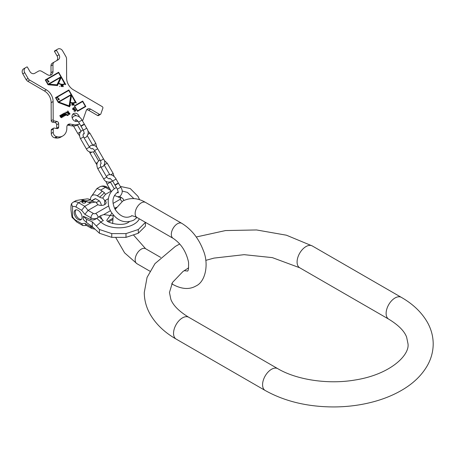<?xml version="1.0" encoding="UTF-8"?>
<svg xmlns="http://www.w3.org/2000/svg" width="456" height="456" viewBox="0 0 456 456"><rect width="100%" height="100%" fill="white"/><g stroke="black" fill="none" stroke-linecap="round" stroke-linejoin="round"><path stroke-width="0.68" d="M115.744 208.255L114.975 209.139M111.885 213.146L106.869 220.123C105.484 222.38 122.379 227.196 128.666 222.163L129.367 221.719M113.071 215.865L103.734 214.588L100.616 215.677L96.683 218.407A5.113 2.953 180 0 1 90.909 217.814L84.89 214.343L88.065 210.393L97.949 204.687L95.783 202.002A8.977 5.181 -120 0 1 92.642 201.147A28.323 16.353 -60 0 1 87.865 202.202L90.847 202.817L95.783 202.002M145.435 222.346L145.435 226.13L138.316 233.25L125.993 237.359L111.754 237.359L99.431 233.25L92.311 226.643L92.311 221.867L96.336 226.005L100.884 222.078A6.298 4.361 -47.3 0 1 103.358 220.601L99.02 216.594M138.316 233.25L138.316 229.493L125.993 233.603L125.993 237.359M145.435 222.38L138.316 229.493M125.993 233.603L111.754 233.603L99.431 229.493L96.336 226.005M111.754 233.603L111.754 237.359M99.431 229.493L99.431 233.25M92.311 226.643L86.532 222.522L83.271 219.513L83.271 216.298L90.909 219.672C92.716 220.294 94.643 219.872 96.683 218.407M84.89 223.337L86.099 225.23L91.645 228.433A3.54 2.046 -60 0 1 90.909 226.814L84.89 223.337L81.613 223.628L82.821 225.526L86.594 225.52M108.425 198.634L104.897 200.674A4.919 2.839 180 0 1 106.151 202.572A4.919 2.839 180 0 1 103.238 205.166A4.919 2.839 180 0 1 97.949 204.687M86.532 222.522L86.532 219.313L92.311 221.867M86.532 219.313L83.271 216.298M76.163 220.482A3.54 2.046 120 0 0 76.899 222.106L72.259 217.512L72.544 216.742C72.35 219.233 71.826 216.97 70.982 209.954L70.982 205.878L71.444 203.712L72.544 206.682L72.544 216.742A7.478 4.315 -120 0 0 76.163 220.482L81.613 223.628M78.113 219.496A5.597 3.232 -120 0 0 80.911 219.775A5.597 3.232 -120 0 0 81.766 215.289A5.597 3.232 -120 0 0 78.113 210.353A5.597 3.232 -120 0 0 75.314 210.079A5.597 3.232 -120 0 0 74.453 214.565A5.597 3.232 -120 0 0 78.113 219.496M102.058 191.332A28.323 16.353 -60 0 1 97.282 195.795A9.639 5.563 -120 0 0 91.901 195.732L96.957 188.499L100.685 190.072L104.378 192.671A28.323 16.353 -60 0 1 99.602 197.135A8.977 5.181 -120 0 0 102.742 197.984L104.897 200.674M91.901 195.732A9.639 5.563 -120 0 0 90.47 199.893M90.328 199.813A28.323 16.353 -60 0 1 85.551 200.862L81.008 199.7L86.144 199.05A9.639 5.563 60 0 1 90.328 199.813L92.642 201.147M81.008 199.7L76.072 200.554L73.159 202.236A11.018 6.361 60 0 1 78.671 202.783L84.787 206.317L90.847 202.817M97.282 195.795L99.602 197.135M91.759 200.634L94.671 198.953A5.552 3.203 60 0 1 95.606 198.691L99.294 200.822A5.552 3.203 60 0 1 101.34 205.411M85.551 200.862L87.865 202.202M85.289 201.204A1.966 1.134 180 0 1 85.865 202.008A1.966 1.134 180 0 1 84.651 203.057A1.966 1.134 180 0 1 82.507 202.812A1.966 1.134 180 0 1 81.932 202.008A1.966 1.134 180 0 1 83.146 200.959A1.966 1.134 180 0 1 85.289 201.204M102.742 197.984L105.444 194.393L111.087 191.132M105.444 194.393L104.378 192.671M108.739 205.918L95.64 213.476A1.573 0.906 180 0 1 93.417 213.476L88.065 210.393L84.787 206.317L81.613 210.267L84.89 214.343M82.012 202.333A1.966 1.134 180 0 1 85.289 201.848A1.966 1.134 180 0 1 85.785 202.333M96.25 202.578L99.294 200.822M91.998 200.777L95.606 198.691M75.924 209.851A5.597 3.232 -120 0 0 75.736 214.434A5.597 3.232 -120 0 0 79.224 218.851A5.597 3.232 -120 0 0 81.413 219.353M117.585 183.369L114.895 184.919L117.585 183.369M120.743 187.182L117.334 189.149L115.094 185.261L118.503 183.295L120.743 187.182C122.926 190.351 122.687 193.384 120.025 196.274L117.728 196.787L114.445 195.442M83.545 124.42L80.86 125.97L83.545 124.42M86.708 128.227L83.3 130.194L81.054 126.312L84.463 124.34L86.708 128.227C88.891 131.396 88.652 134.429 85.984 137.319L84.069 137.843M49.14 84.081L60.454 77.549L56.977 84.805L48.946 84.195L56.977 84.805M58.545 72.743L60.91 76.83L48.108 84.223L45.748 80.131L58.545 72.743M47.048 80.245L47.521 80.205L48.268 81.396L47.891 81.92L48.404 81.624L48.906 81.955L48.872 81.048L48.501 81.259L47.606 79.92L47.048 80.245M61.303 77.514L64.644 83.761A7.085 5.785 -120 0 1 58.459 83.146L61.104 77.628L58.659 83.032A7.085 5.785 60 0 0 64.843 83.647M59.041 101.99L70.828 95.184L69.13 105.849L58.847 102.104L69.13 105.849M68.776 90.465L71.136 94.552L58.339 101.939L55.98 97.852L68.776 90.465M57.325 98.046L57.798 98.006L58.545 99.197L58.168 99.721L58.681 99.425L59.183 99.756L59.149 98.849L58.778 99.06L57.883 97.721L57.325 98.046M71.529 95.236L75.269 102.161A7.872 6.424 -120 0 1 70.207 102.446L71.529 95.236L70.401 102.332A7.872 6.424 60 0 0 75.468 102.047M74.066 104.213L73.747 104.874L73.598 104.264L74.066 104.213M62.472 85.876L62.803 85.386L62.996 85.99L62.358 85.945M61.834 86.059L61.246 86.338L61.229 85.352L61.68 85.432L61.834 86.059M74.812 106.06L82.604 101.563L85.357 106.334L77.571 110.831L74.619 106.174L77.571 110.831M67.933 113.55L68.058 114.832L67.22 115.123L66.131 113.914L66.012 112.632L66.85 112.341L67.933 113.55M50.166 75.274A4.72 3.853 60 0 0 51.015 72.703L50.986 65.869A3.933 3.215 -120 0 1 52.423 63.099L54.395 61.965A3.933 3.215 60 0 0 52.953 64.735L52.981 71.563A4.72 3.853 -120 0 1 51.254 74.887A4.72 3.853 -120 0 1 47.509 74.721L41.61 71.284A3.933 3.215 60 0 0 38.492 71.147L34.673 73.348A3.933 3.215 -120 0 1 29.925 71.546L27.366 67.117A0.393 0.319 60 0 0 26.893 66.941L25.582 67.693A3.933 3.215 60 0 0 24.767 72.709L28.084 78.449A3.933 3.215 60 0 0 29.714 80.114L46.335 89.803A11.805 9.639 -120 0 1 53.107 101.534L51.14 102.668A11.805 9.639 60 0 0 44.369 90.938L27.748 81.248A3.933 3.215 -120 0 1 26.112 79.583L22.8 73.844A3.933 3.215 -120 0 1 23.615 68.828L25.582 67.693M54.395 61.965L58.214 59.759A3.933 3.215 -120 0 0 59.023 54.748L56.47 50.314A0.393 0.319 60 0 1 56.55 49.812L57.855 49.06A3.933 3.215 60 0 1 62.609 50.861L65.921 56.601A3.933 3.215 60 0 1 66.547 58.847L66.627 78.09A11.805 9.639 -120 0 0 73.399 89.815L102.247 106.636A1.18 0.963 60 0 1 102.862 108.175L100.839 113.932A1.18 0.963 60 0 1 100.462 114.393L98.496 115.528A1.18 0.963 -120 0 1 97.561 115.488L88.641 110.289A3.933 3.215 60 0 0 86.634 109.799M82.445 120.84A11.805 9.639 -120 0 0 83.214 119.187L86.247 110.551A3.933 3.215 -120 0 1 87.489 109.012A3.933 3.215 -120 0 1 90.607 109.149L99.528 114.353A1.18 0.963 60 0 0 100.462 114.393M79.578 123.747A11.805 9.639 -120 0 1 79.492 123.798A11.805 9.639 -120 0 1 73.638 124.716L70.23 124.078L68.263 125.212A3.933 3.215 60 0 0 67.42 125.166M62.808 135.945L60.842 137.085A11.018 8.995 -120 0 1 55.375 137.934L57.342 136.8A11.018 8.995 60 0 0 62.808 135.945A11.018 8.995 60 0 0 66.838 128.193L66.838 127.15A3.933 3.215 -120 0 1 68.275 124.38A3.933 3.215 -120 0 1 70.23 124.078M57.342 136.8L56.664 136.675A3.933 3.215 60 0 1 53.238 132.32L53.227 128.98L51.254 130.114A1.18 0.963 -120 0 1 51.688 129.287L53.654 128.147A1.18 0.963 60 0 0 53.227 128.98M56.669 128.512A1.966 1.607 60 0 0 56.698 128.17L56.681 124.75A1.966 1.607 60 0 0 54.971 122.578L52.246 122.065A1.18 0.963 -120 0 1 51.22 120.76L53.187 119.626A1.18 0.963 60 0 0 54.213 120.931L56.937 121.438A1.966 1.607 -120 0 1 58.647 123.616L58.664 127.03A1.966 1.607 -120 0 1 57.946 128.415A1.966 1.607 -120 0 1 56.966 128.569L54.241 128.056A1.18 0.963 60 0 0 53.654 128.147M53.187 119.626L53.107 101.534M77.919 121.074A4.326 3.534 -120 0 1 72.692 119.09A4.326 3.534 -120 0 1 73.587 113.572A4.326 3.534 -120 0 1 78.814 115.556A4.326 3.534 -120 0 1 79.395 117.049M58.63 72.242L45.275 79.954L48.028 84.725L57.433 85.591L58.511 83.334A7.478 6.105 60 0 0 65.037 83.989L65.43 84.668L65.71 84.508L58.63 72.242L45.275 79.954M68.862 89.963L55.501 97.669L58.26 102.44L69.688 106.818L70.344 102.685A8.265 6.749 60 0 0 75.662 102.389L76.055 103.073L76.334 102.908L68.862 89.963L55.501 97.669M73.809 105.125L74.208 104.002L73.553 104.076L73.279 103.643L73.159 104.31L73.809 105.125M72.641 104.327L71.945 104.042L72.817 104.053L72.652 103.786L71.917 103.723L71.883 104.293L72.715 104.492L72.76 105L71.951 105.091L72.914 105.171L72.641 104.327M62.375 85.979L63.196 86.019L63.093 86.537L62.455 86.395L63.27 86.594L63.048 85.346L62.352 85.369L62.375 85.979M61.976 86.116L61.765 85.318L61.138 85.215L61.075 86.338L61.651 86.623L61.816 86.207M77.486 111.332L85.836 106.51L82.684 101.061L74.339 105.877L77.486 111.332M74.26 110.768L74.094 111.156L75.126 111.332L75.753 110.683L75.707 109.936L74.915 109.229L73.205 109.349L73.348 108.397L74.915 108.163L74.311 107.644L73.097 107.958L72.635 108.904L72.897 109.622L75.32 110.061L75.16 110.734L73.912 110.973M67.556 111.161L69.523 114.564L69.928 113.658L69.591 113.077L69.534 113.783L67.904 110.956L67.556 111.161L69.534 113.783M68.263 113.459L67.152 112.068L65.744 112.301L65.801 114.011L66.912 115.396L67.625 115.567L68.32 115.163L68.417 113.852L66.958 112.182L65.96 112.108M64.25 113.065L65.265 115.089L64.621 115.174L63.618 113.436L63.327 113.601L64.267 115.767L63.692 115.71L62.689 113.971L62.398 114.137L63.401 115.875L64.142 116.223L64.552 115.596L65.881 115.22L64.541 112.9L64.25 113.065L65.687 115.334M61.645 114.57L62.66 116.599L62.01 116.679L61.007 114.941L60.716 115.106L61.72 116.85L61.486 117.374L60.078 115.476L59.787 115.642L60.796 117.386L61.537 117.728L61.948 117.106L63.276 116.725L61.936 114.405L61.645 114.57L63.076 116.839M77.338 120.458A4.326 3.534 -120 0 1 76.819 121.438M72.721 114.342A4.326 3.534 -120 0 1 76.084 115.681M51.22 120.76L51.14 102.668M55.375 137.934L54.697 137.809A3.933 3.215 -120 0 1 51.271 133.46L51.254 130.114M79.492 123.798L77.526 124.933A11.805 9.639 -120 0 1 71.666 125.85L68.263 125.212M56.253 60.887A3.933 3.215 60 0 0 57.057 55.883L54.503 51.454A0.393 0.319 -120 0 1 54.583 50.952L56.55 49.812L54.583 50.952M65.516 84.622L58.431 72.356M57.296 85.574L58.511 83.334M60.711 76.944L47.914 84.337L45.748 80.131M76.141 103.022L68.662 90.077M69.517 106.755L70.344 102.685M70.942 94.666L58.14 102.053L55.98 97.852M73.655 105.142L74.049 104.253M74.208 104.002L73.359 104.19M72.76 105L71.951 105.062M72.287 103.786L71.9 103.746M71.803 104.002L72.094 103.803M72.538 104.413L72.145 104.538M70.572 105.256L70.703 104.937M62.728 85.386L62.364 85.357M63.093 86.537L62.728 86.686M62.996 85.99L62.603 86.144M61.634 86.623L61.765 86.309M60.967 85.574L61.309 85.306M59.742 86.269L59.593 86.583M59.086 99.191L58.585 99.174L57.684 97.835L57.217 97.852M58.984 99.87L58.915 99.294M58.351 99.311L58.037 99.488M48.809 81.39L48.307 81.373L47.407 80.034L46.939 80.051M48.706 82.069L48.638 81.493M48.074 81.51L47.76 81.687M85.164 106.447L77.372 110.945M85.637 106.624L82.49 101.175L74.339 105.877M74.966 110.842L74.06 110.882M74.721 108.277L74.111 107.758L73.097 107.958M75.217 111.281L75.622 110.369L75.343 109.759L74.716 109.343L73.006 109.463L73.348 108.397M69.677 114.479L69.563 113.476M67.904 115.471L68.337 114.576L68.069 113.572M67.807 115.072L67.021 115.237L66.228 114.536L65.727 112.991L66.257 112.393M65.105 115.67L65.464 115.168M64.176 116.2L64.552 115.596M64.068 115.881L63.498 115.824L62.398 114.137M64.94 115.379L64.421 115.288L63.327 113.601M62.495 117.175L62.86 116.673M61.571 117.711L61.948 117.106M61.463 117.386L60.887 117.329L59.787 115.642M62.329 116.884L61.816 116.793L60.716 115.106M173.548 333.313A12.591 7.267 -60 0 1 179.043 320.642A12.591 7.267 -60 0 1 188.744 317.268L277.784 368.676A12.591 7.267 -60 0 0 268.077 372.05A12.591 7.267 -60 0 0 262.582 384.721A12.591 7.267 -60 0 0 265.192 390.484L176.153 339.082A12.591 7.267 -60 0 1 173.548 333.313M265.192 390.484C284.778 401.411 307.703 406.9 333.974 406.94C348.595 406.86 362.531 404.922 375.784 401.132C385.411 398.356 394.121 394.691 401.918 390.131C413.29 383.519 421.794 375.288 427.443 365.438C431.228 358.644 433.149 351.468 433.2 343.915C433.149 336.368 431.228 329.192 427.443 322.398C421.686 312.371 412.982 304.021 401.32 297.352A12.591 7.267 120 0 0 391.618 300.726A12.591 7.267 120 0 0 386.118 313.397A12.591 7.267 120 0 0 388.729 319.16C398.373 325.037 404.341 331.022 406.621 337.104L408.017 343.915C409.676 355.252 390.205 374.547 354.928 380.03C327.921 384.67 296.451 379.774 277.784 368.676M401.32 297.352L312.286 245.949A12.591 7.267 120 0 0 302.579 249.318A12.591 7.267 120 0 0 297.084 261.989A12.591 7.267 120 0 0 299.695 267.757L272.357 257.629L244.148 254.67L213.989 258.102L205.776 260.376M149.921 271.2L136.942 263.705A8.658 4.999 -60 0 1 135.614 256.768A8.658 4.999 -60 0 1 141.274 249.141A8.658 4.999 -60 0 1 145.601 248.714L133.654 235.182M171.741 283.797L173.115 284.59A8.658 4.999 -60 0 1 171.958 283.393M173.115 284.59C181.858 289.258 189.468 289.725 195.937 285.992C205.61 281.751 209.116 263.733 203.194 250.162C198.616 238.277 191.474 229.339 181.773 223.332A8.658 4.999 120 0 0 177.441 223.759A8.658 4.999 120 0 0 171.787 231.386A8.658 4.999 120 0 0 173.115 238.323C181.032 243.595 186.173 251.53 188.539 262.132C188.704 268.669 188.282 271.628 187.279 271.001L184.11 270.699M115.134 209.424L122.778 201.045C130.194 197.368 137.803 197.836 145.601 202.447A8.658 4.999 120 0 0 141.274 202.874A8.658 4.999 120 0 0 135.614 210.507A8.658 4.999 120 0 0 136.942 217.444L173.115 238.323M96.809 218.31L100.884 222.078A21.21 12.244 180 0 0 133.87 224.249A21.21 12.244 0 0 0 139.331 218.823M107.776 221.251L112.723 218.395M93.286 227.59A5.113 2.953 180 0 1 90.909 226.814L90.909 225.646M117.944 196.798L120.127 198.058A1.573 0.906 180 0 1 120.127 199.34L122.048 201.489M120.127 198.058A3.54 2.046 -60 0 1 121.894 197.881L119.529 196.513M113.077 203.416L120.127 199.34M93.417 213.476A3.54 2.046 120 0 0 90.909 217.814L90.909 219.672M95.64 213.476A3.54 2.046 60 0 1 98.103 217.255M103.734 214.588L110.466 210.706M114.564 208.335L116.291 207.337M100.616 215.677A18.297 10.562 0 0 0 103.358 220.601M72.544 206.682A7.478 4.315 60 0 1 76.163 207.115L81.613 210.267M96.957 188.499L99.87 186.812A11.018 6.361 60 0 1 105.382 187.359L100.685 190.072M110.671 190.414L105.382 187.359A3.54 2.046 -60 0 1 107.149 187.182C104.8 185.746 102.372 185.626 99.87 186.812M104.709 200.44L104.709 204.579M83.362 200.07L78.671 202.783A3.54 2.046 -60 0 0 76.163 207.115M114.895 184.919L112.655 181.038L115.339 179.487L116.063 179.071L118.303 182.953M110.415 182.098L107.103 184.241L111.349 191.588M110.882 174.745L113.151 173.434L107.245 163.214L104.401 164.855M112.655 181.038C110.455 178.666 109.497 177.846 109.776 178.564L109.776 178.564C109.337 179.225 108.323 178.752 106.75 177.133L103.683 178.9C105.108 181.83 107.736 182.736 111.566 181.619L112.552 180.867M106.75 177.133L100.85 166.907L97.778 168.68L103.683 178.9M100.85 166.907C100.126 165.283 100.223 164.171 101.135 163.561L100.491 160.751L103.558 158.984L97.652 148.759L94.586 150.531C93.212 148.873 92.488 148.228 92.414 148.593L92.477 148.565C92.021 149.237 91.006 148.764 89.439 147.145L86.372 148.912C87.791 151.842 90.419 152.749 94.249 151.631L94.945 151.147M97.459 162.501L95.965 163.368L96.849 164.644M91.559 152.281L90.06 153.142L95.965 163.368M92.99 145.094L95.834 143.446L89.935 133.226L87.997 134.343M89.439 147.145L83.534 136.92L80.467 138.692L86.372 148.912M80.86 125.97L78.614 122.083L82.023 120.116L84.269 124.004M80.661 131.721L77.754 133.397L73.49 126.01M22.8 73.844L24.767 72.709M26.112 79.583L28.084 78.449M27.748 81.248L29.714 80.114M46.335 89.803L44.369 90.938M51.271 133.46L53.238 132.32M56.698 128.17L58.664 127.03M56.681 124.75L58.647 123.616M54.971 122.578L56.937 121.438M52.246 122.065L54.213 120.931M54.697 137.809L56.664 136.675M73.638 124.716L71.666 125.85M88.641 110.289L90.607 109.149M99.528 114.353L97.561 115.488M54.503 51.454L56.47 50.314M59.023 54.748L57.057 55.883M50.986 65.869L52.953 64.735M52.981 71.563L51.015 72.703M188.653 267.809L182.93 271.542L172.482 282.469L169.455 292.513L170.852 299.324C173.137 305.412 179.1 311.391 188.744 317.268M312.286 245.949L286.425 235.205L256.563 229.955L225.503 230.565L196.251 236.995M179.744 243.977L175.36 246.411L154.972 263.642L147.066 277.39L144.273 292.513C144.324 300.065 146.245 307.236 150.035 314.03C155.787 324.062 164.491 332.413 176.153 339.082M299.695 267.757L388.729 319.16M118.218 191.89L117.665 192.187C112.37 196.336 111.543 202.116 115.186 209.515C121.564 218.669 127.783 217.951 131.436 216.041C131.123 215.346 132.958 215.813 136.942 217.444M113.248 214.964L112.643 223.605M115.824 237.684L124.579 252.835L136.942 263.705M160.666 257.412L145.601 248.714M145.601 202.447L181.773 223.332M108.688 221.924L112.632 219.644M94.911 229.163L91.645 228.433M123.958 200.423L122.983 198.736L121.894 197.881M76.899 222.106L82.821 225.526M109.634 188.619L107.149 187.182M73.159 202.236L71.444 203.712M116.4 187.53L115.3 188.094C106.744 193.555 106.675 204.567 111.099 211.88C117.369 221.109 124.933 223.862 133.796 220.128L137.034 217.495M139.599 199.751L138.003 196.348L130.245 188.545L120.304 186.418M122.088 191.024L127.355 192.352L133.859 198.611M116.063 179.071C115.003 176.814 111.412 173.462 107.827 175.144L106.413 176.546M105.923 181.288L107.103 184.241M110.512 182.275L114.262 188.761M117.334 189.149C118.246 191.697 118.48 192.945 118.041 192.877L117.129 192.517M114.097 176.569L113.151 173.434M97.778 168.68C96.193 165.015 96.723 162.29 99.368 160.495L100.132 160.136M104.219 160.387L107.245 163.214M109.748 174.625L104.27 165.146M103.558 158.984C105.399 161.487 105.182 164.035 102.908 166.628L100.941 167.067M97.652 148.759C96.381 145.874 94.067 144.791 90.71 145.498L89.342 146.98M89.399 151.74L90.06 153.142M100.491 160.751L94.586 150.531M93.486 151.99L98.673 160.979M96.769 147.482L95.834 143.446M80.467 138.692C78.882 135.027 79.407 132.303 82.051 130.507L83.203 130.028M87.831 130.929L89.935 133.226M83.534 136.92C82.81 135.295 82.906 134.184 83.824 133.574L84.16 133.437M92.676 145.059L87.398 135.922M82.023 120.116C80.969 117.859 77.372 114.513 73.786 116.194L72.196 117.927M75.707 121.393L75.736 119.609C75.457 118.891 76.42 119.717 78.614 122.083M77.434 124.984L81.065 131.265M79.532 135.723L77.754 133.397M83.3 130.194C84.212 132.747 84.445 133.99 84.001 133.927L83.534 133.802"/></g></svg>
